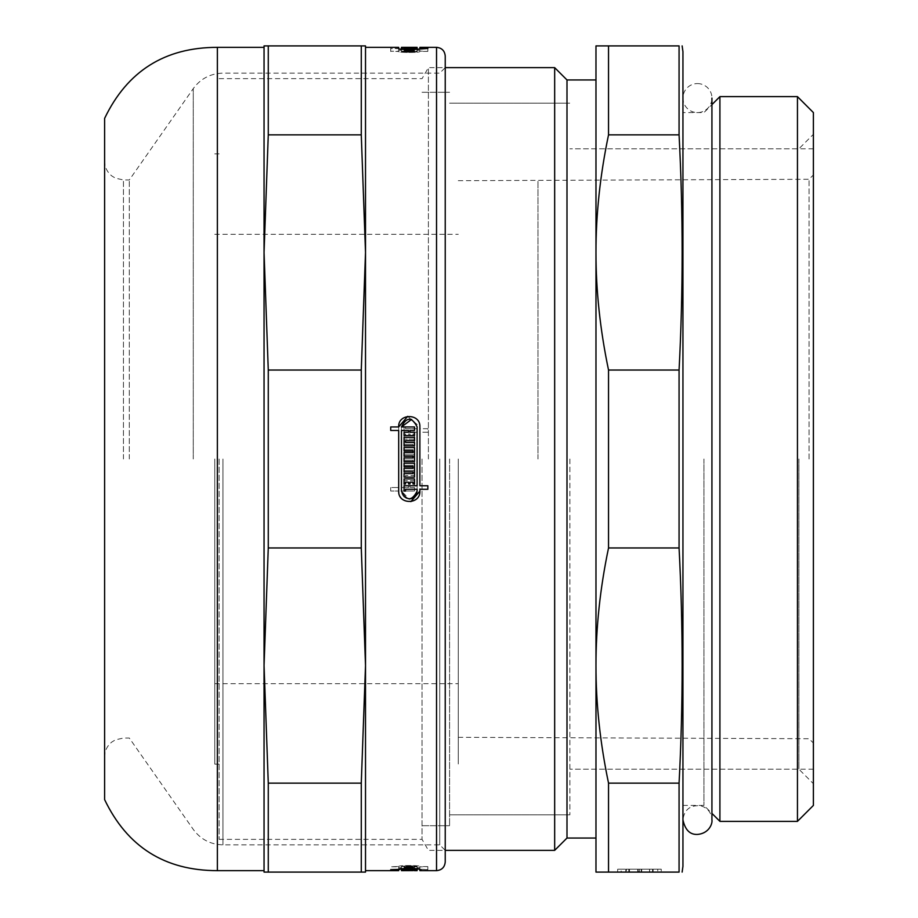 <?xml version="1.0" encoding="UTF-8"?>
<svg xmlns="http://www.w3.org/2000/svg" width="918" height="918" viewBox="0 0 918 918"><rect width="100%" height="100%" fill="white"/><g stroke="black" fill="none" stroke-linecap="round" stroke-linejoin="round"><path stroke-width="0.69" stroke-dasharray="4.59 3.44" d="M427.857 866.626L419.882 866.626L419.882 867.751L419.882 866.879L427.857 866.626L427.857 869.53L419.801 869.289M398.687 866.753L398.687 866.489C397.873 865.261 420.547 865.249 419.882 866.489C420.547 865.249 398.01 865.249 398.687 866.489L398.687 867.751L398.687 866.753L390.712 866.753L398.687 866.489L398.687 870.654M408.544 866.879L401.453 866.753L401.453 867.751L401.453 866.489L414.511 866.489L410.025 866.753L414.511 867.074L404.058 866.879L408.544 866.879L408.544 869.782M401.453 866.753L401.453 869.403L401.453 866.489L401.453 868.772L417.116 868.772L417.116 866.489C411.826 865.605 406.605 865.605 401.453 866.489L401.453 866.489C406.674 865.605 411.895 865.605 417.116 866.489L404.058 866.489L417.116 866.879L417.116 867.751L417.116 866.489L417.116 869.53L404.058 869.403L417.116 869.782L417.116 870.654M405.538 867.338L414.511 867.418L404.058 867.177L414.511 867.177L405.538 867.338L405.538 870.08M413.031 870.597L413.031 867.705L413.031 870.585L413.031 867.74L404.058 867.74L413.031 867.751L413.031 870.654L404.058 870.654L404.058 867.59L414.511 867.349L404.058 867.349L413.031 867.487L404.058 867.544L413.031 867.648L404.058 867.671L413.031 867.705L404.058 867.682L404.058 870.631L404.058 867.682L404.058 870.597L414.511 870.631L404.058 870.585M410.025 867.085L404.058 866.982L414.511 866.982L410.025 867.085L410.025 870L404.058 869.885L410.025 870M427.857 51.374L419.882 51.374L419.882 50.249L419.882 51.121L427.857 51.374L427.857 48.47L427.857 51.121M390.712 51.511L390.712 48.597L398.687 48.597L398.687 51.511C397.873 52.739 420.547 52.751 419.882 51.511C420.547 52.751 398.01 52.751 398.687 51.511L398.687 50.249L398.687 51.247L390.712 51.247L398.687 51.511L398.687 48.597L417.116 49.228L417.116 51.511C411.826 52.395 406.605 52.395 401.453 51.511L414.511 51.511L410.025 51.247L414.511 50.926L401.453 51.247L401.453 50.249L401.453 51.511C406.674 52.395 411.895 52.395 417.116 51.511L404.058 51.511L417.116 51.121L417.116 50.249L417.116 51.511L417.116 48.608C411.826 49.48 406.605 49.48 401.453 48.597L414.511 48.597L410.025 48.344L414.511 48.011L401.453 48.344L401.453 47.346M405.538 50.662L414.511 50.582L404.058 50.823L414.511 50.823L405.538 50.662L405.538 47.679L414.511 47.564L405.538 47.759M413.031 47.357L413.031 50.26L404.058 50.26L413.031 50.249L413.031 47.357L404.058 47.346L404.058 50.41L414.511 50.651L404.058 50.651L413.031 50.513L404.058 50.456L413.031 50.352L404.058 50.318L404.058 47.403L414.511 47.346L414.511 50.26L414.511 47.369M410.025 50.915L404.058 51.018L414.511 51.018L410.025 50.915L410.025 48M427.857 489.294L419.882 489.294L419.882 491.164L419.882 432.24L427.857 432.24L427.857 428.706L419.882 428.706L419.882 426.836L419.882 485.76L427.857 485.76L427.857 489.294M407.649 416.37L419.882 426.836C420.547 413.169 398.01 413.169 398.687 426.836L398.687 487.527L390.712 487.527L390.712 491.05L398.687 491.05C397.873 504.774 420.547 504.9 419.882 491.164L419.882 432.24L427.857 432.24L427.857 428.706L419.882 428.706L419.882 426.836C420.547 413.169 398.01 413.169 398.687 426.836L398.687 487.527L390.712 487.527L390.712 491.05L398.687 491.05C397.873 504.774 420.547 504.9 419.882 491.164M410.874 501.641L405.228 500.953L401.797 498.658L399.491 495.215L398.687 491.164L398.687 430.473L390.712 430.473L390.712 426.95L398.687 426.95M401.453 426.95L414.511 426.95L414.511 430.473L410.025 430.473L410.025 432.24L414.511 432.24L414.511 435.568L404.058 435.568L404.058 432.24L408.544 432.24L408.544 430.473L401.453 430.473L401.453 491.164L409.267 498.99M417.116 491.164L416.52 494.159L414.821 496.707L412.285 498.394L409.279 498.99L406.284 498.394L403.748 496.707L402.05 494.159L401.453 491.05L414.511 491.05L414.511 487.527L410.025 487.527L410.025 485.76L414.511 485.76L414.511 482.432L404.058 482.432L404.058 485.76L408.544 485.76L408.544 487.527L401.453 487.527L401.453 426.836C406.674 416.738 411.895 416.738 417.116 426.836L417.116 428.706L405.538 428.706L405.538 426.95L404.058 426.95L404.058 432.24L417.116 432.24L417.116 491.164L416.52 494.159L414.821 496.707L412.285 498.394L409.279 498.99L406.284 498.394L403.748 496.707L402.05 494.159L401.453 491.05L414.511 491.05L414.511 487.527L410.025 487.527L410.025 485.76L414.511 485.76L414.511 482.432L404.058 482.432L404.058 485.76L408.544 485.76L408.544 487.527L401.453 487.527L401.453 426.836C406.674 416.738 411.895 416.738 417.116 426.836L417.116 428.706L405.538 428.706L405.538 426.95L404.058 426.95L404.058 432.24L417.116 432.24L417.116 491.164L417.116 489.294L405.538 489.294L405.538 491.05L404.058 491.05L404.058 485.76L417.116 485.76L417.116 426.836L411.643 419.365M405.538 440.674L405.538 442.43L414.511 442.43L414.511 445.769L404.058 445.769L404.058 437.335L414.511 437.335L414.511 440.674L405.538 440.674M413.031 457.921L413.031 456.154L404.058 456.154L404.058 452.631L413.031 452.631L413.031 450.864L404.058 450.864L404.058 447.536L414.511 447.536L414.511 461.456L404.058 461.456L404.058 457.921L413.031 457.921M413.031 473.608L413.031 471.841L404.058 471.841L404.058 468.318L413.031 468.318L413.031 466.551L404.058 466.551L404.058 463.211L414.511 463.211L414.511 477.13L404.058 477.13L404.058 473.608L413.031 473.608M410.025 482.237L410.025 483.993L408.544 483.993L408.544 482.237L405.538 482.237L405.538 483.993L404.058 483.993L404.058 478.898L414.511 478.898L414.511 483.993L413.031 483.993L413.031 482.237L410.025 482.237M414.511 477.326L405.538 477.326L405.538 475.57L414.511 475.57L414.511 472.231L404.058 472.231L404.058 480.665L414.511 480.665L414.511 477.326L405.538 477.326L405.538 475.57L414.511 475.57L414.511 472.231L404.058 472.231L404.058 480.665L414.511 480.665L414.511 477.326M404.058 465.369L413.031 465.369L413.031 467.136L404.058 467.136L404.058 470.475L414.511 470.464L414.511 456.544L404.058 456.544L404.058 460.079L413.031 460.079L413.031 461.846L404.058 461.846L404.058 465.369L413.031 465.369L413.031 467.136L404.058 467.136L404.058 470.475L414.511 470.464L414.511 456.544L404.058 456.544L404.058 460.079L413.031 460.079L413.031 461.846L404.058 461.846L404.058 465.369M404.058 449.682L413.031 449.682L413.031 451.449L404.058 451.449L404.058 454.789L414.511 454.789L414.511 440.869L404.058 440.869L404.058 444.392L413.031 444.392L413.031 446.159L404.058 446.159L404.058 449.682L413.031 449.682L413.031 451.449L404.058 451.449L404.058 454.789L414.511 454.789L414.511 440.869L404.058 440.869L404.058 444.392L413.031 444.392L413.031 446.159L404.058 446.159L404.058 449.682M413.031 435.763L410.025 435.763L410.025 434.007L408.544 434.007L408.544 435.763L405.538 435.763L405.538 434.007L404.058 434.007L404.058 439.102L414.511 439.102L414.511 434.007L413.031 434.007L413.031 435.763L410.025 435.763L410.025 434.007L408.544 434.007L408.544 435.763L405.538 435.763L405.538 434.007L404.058 434.007L404.058 439.102L414.511 439.102L414.511 434.007L413.031 434.007L413.031 435.763M413.031 51.018L413.031 48.115M413.031 50.915L413.031 48M404.058 50.651L404.058 47.747M413.031 50.513L413.031 47.747M414.511 50.41L414.511 47.506M404.058 50.823L404.058 47.92M414.511 50.823L414.511 47.92M401.453 51.511L401.453 48.597M414.511 51.511L414.511 48.597M414.511 51.247L414.511 48.344M410.025 51.247L410.025 48.344M410.025 51.121L410.025 48.218M414.511 51.121L414.511 48.218M414.511 50.926L414.511 48.011M404.058 50.926L404.058 48.011M404.058 51.511L404.058 48.218M408.544 51.121L408.544 48.218M419.882 48.608L419.882 47.346M404.058 867.269L404.058 870.172M404.058 869.885L404.058 866.982M414.511 867.269L414.511 870.172M414.511 866.982L414.511 869.885M413.031 866.982L413.031 869.885M413.031 867.085L413.031 870M404.058 867.74L404.058 870.643L404.058 867.751L414.511 867.751L414.511 870.631M414.511 867.177L414.511 870.253M404.058 867.349L404.058 870.253M404.058 867.177L404.058 870.39M413.031 867.487L413.031 870.39M404.058 870.448L404.058 867.671M414.511 867.59L414.511 870.494M414.511 867.74L414.511 870.643M410.025 866.753L410.025 869.403M410.025 866.879L410.025 869.782M404.058 867.074L404.058 869.782M419.882 866.489L419.882 869.392L419.882 866.489M419.882 866.879L419.882 869.782L427.857 869.53M419.882 870.654L419.882 869.782M427.857 866.879L427.857 869.782M365.513 459L365.513 870.654L365.513 459M398.687 47.346L398.687 48.344L390.712 48.597M410.025 51.018L410.025 48.115M408.544 51.018L408.544 48.115M408.544 50.915L408.544 48M405.538 50.915L405.538 48M405.538 51.018L405.538 48.115M413.031 50.318L413.031 47.426M405.538 50.582L405.538 47.679M414.511 50.582L414.511 47.679M414.511 50.467L414.511 47.564M408.544 51.247L408.544 48.344M401.453 51.247L401.453 48.344M417.116 51.374L417.116 48.47M405.538 51.374L405.538 48.47M405.538 51.511L405.538 48.597M417.116 51.121L417.116 49.228M398.687 51.247L398.687 48.344M390.712 48.344L390.712 51.247M417.116 47.346L417.116 48.608M410.025 866.982L410.025 869.885M408.544 866.982L408.544 869.885M408.544 867.085L408.544 870M405.538 867.085L405.538 870M405.538 866.982L405.538 869.885M413.031 867.544L413.031 870.448M404.058 867.648L404.058 870.551M413.031 867.648L413.031 870.551M413.031 867.671L413.031 870.494M405.538 867.418L405.538 870.321M414.511 867.418L414.511 870.321M414.511 867.533L414.511 870.436M408.544 866.753L408.544 869.403M401.453 870.654L401.453 869.392C406.674 868.52 411.895 868.52 417.116 869.392M417.116 866.626L417.116 869.53M405.538 866.626L405.538 869.53M405.538 866.489L405.538 869.403M404.058 866.489L404.058 869.403M417.116 866.879L417.116 869.782M419.882 866.626L419.882 869.53M104.606 459L104.606 161.132L104.606 459M129.3 459L129.3 179.974L129.3 459M439.722 459L439.722 844.847L439.722 459M445.23 459L445.23 67.645L445.23 459M104.606 799.601L104.606 118.399M268.274 872.1L264.051 872.1L264.051 665.55L268.274 783.134L361.279 783.134L365.513 665.55L361.279 547.966L268.274 547.966L264.051 665.55L264.051 252.45L268.274 370.034L361.279 370.034L365.513 252.45L361.279 134.866L268.274 134.866L264.051 252.45L264.051 45.9L365.513 45.9L365.513 872.1L268.274 872.1L268.274 783.134M361.279 547.966L361.279 370.034M361.279 134.866L361.279 45.9M361.279 872.1L361.279 783.134M268.274 547.966L268.274 370.034M268.274 134.866L268.274 45.9M217.371 870.654L217.371 47.346M264.051 459L264.051 870.654L264.051 459M445.23 861.956L445.23 56.044M638.779 869.197L641.682 869.197L638.779 869.197L638.779 872.1L641.682 872.1L638.779 872.1M641.682 869.197L641.682 872.1L625.904 872.1L625.904 869.197L629.473 869.197L629.473 872.1L641.682 872.1L641.682 869.197L638.113 869.197L638.113 872.1L638.113 869.197L625.904 869.197L628.807 869.197L625.904 869.197L625.904 872.1L629.473 872.1L629.473 869.197L641.682 869.197M628.807 869.197L628.807 872.1M629.392 872.1L629.289 869.197L637.712 869.197L637.712 872.1L625.801 872.1L639.456 872.1L639.456 869.197L653.123 869.197L637.712 869.197L637.712 872.1L652.537 872.1L652.537 869.197M629.392 869.197L626.374 869.197L626.374 872.1M626.374 869.197L639.456 869.197L639.456 872.1L652.537 872.1M649.519 869.197L649.519 872.1M641.2 869.197L641.2 872.1L641.2 869.197M639.456 872.1L617.676 872.1L617.676 869.197L617.676 872.1L639.456 872.1L621.165 872.1L621.165 869.197L621.165 872.1L661.247 872.1L639.456 872.1L639.456 869.197L657.758 869.197L657.758 872.1L657.758 869.197L639.456 869.197L639.456 872.1L639.456 869.197L617.676 869.197L661.247 869.197L661.247 872.1L661.247 869.197L639.456 869.197M679.068 783.134L679.068 872.1L595.977 872.1L595.977 665.55C595.943 703.739 600.131 742.926 608.531 783.134L679.068 783.134C683.164 704.749 683.164 626.351 679.068 547.966L608.531 547.966C600.131 588.174 595.943 627.361 595.977 665.55L595.977 252.45C595.943 290.639 600.131 329.826 608.531 370.034L679.068 370.034C683.164 291.649 683.164 213.251 679.068 134.866L608.531 134.866C600.131 175.074 595.943 214.261 595.977 252.45L595.977 45.9L679.068 45.9L679.068 134.866M449.579 459L449.579 825.718L449.579 459M422.039 459L422.039 839.339L422.039 459M569.883 459L569.883 814.851L569.883 459M798.901 459L798.901 769.192L798.901 459M813.394 459L813.394 783.685L813.394 459M428.396 459L428.396 67.645L428.396 459M554.667 850.355L554.667 67.645M566.991 838.042L566.991 79.958M595.977 459L595.977 838.042L595.977 459M682.946 866.305L682.946 51.695M679.068 547.966L679.068 370.034M608.531 872.1L608.531 783.134M608.531 134.866L608.531 45.9M608.531 547.966L608.531 370.034M682.946 459L682.946 805.419L682.946 459M703.957 459L703.957 805.419L703.957 459M719.907 821.369L719.907 96.631M797.455 821.369L797.455 96.631M813.394 805.419L813.394 112.581M219.115 459L219.115 839.339L219.115 459M458.277 459L458.277 764.109L458.277 459M214.766 459L214.766 764.109L214.766 459M697.439 83.584A14.493 14.493 0 0 1 709.993 105.329A14.493 14.493 0 0 1 684.885 105.329A14.493 14.493 0 0 1 697.439 83.584M436.532 870.654L436.532 47.346M123.448 459L123.448 179.974L123.448 459M193.273 459L193.273 88.598L193.273 459M222.959 459L222.959 844.847L222.959 459M809.068 459L809.068 179.274L809.068 459M537.994 459L537.994 180.697L537.994 459M398.687 867.751L401.453 867.751M417.116 867.751L419.882 867.751M398.687 50.249L401.453 50.249M417.116 50.249L419.882 50.249M404.058 50.249L414.511 50.249M398.687 51.511L398.687 48.608M401.453 866.489L401.453 868.772M398.687 866.489L398.687 869.392M219.115 839.339L422.039 839.339L428.396 850.355L445.23 850.355L439.722 844.847L222.959 844.847C210.555 844.526 200.663 839.373 193.273 829.402L129.3 738.026L123.448 738.026L115.289 739.885L111.663 742.157C107.085 745.99 104.732 750.901 104.606 756.868M219.115 78.661L422.039 78.661L428.396 67.645L445.23 67.645L439.722 73.153L222.959 73.153C210.555 73.474 200.663 78.627 193.273 88.598L129.3 179.974L123.448 179.974L115.289 178.115L111.663 175.843C107.085 172.01 104.732 167.099 104.606 161.132M629.289 869.197L629.289 872.1M625.801 869.197L625.801 872.1M653.123 869.197L653.123 872.1M649.634 869.197L649.634 872.1M422.039 825.718L449.579 825.718L422.039 825.718M422.039 92.282L449.579 92.282L422.039 92.282M449.579 814.851L569.883 814.851L449.579 814.851M449.579 103.149L569.883 103.149L449.579 103.149M813.394 769.192L569.883 769.192L798.901 769.192L813.394 783.685M813.394 148.808L569.883 148.808L798.901 148.808L813.394 134.315M682.946 805.419L703.957 805.419L711.932 813.394L711.932 104.606L703.957 112.581L682.946 112.581M458.277 737.303L809.068 738.726L813.394 743.075M458.277 180.697L809.068 179.274L813.394 174.925M219.115 764.109L214.766 764.109M219.115 153.891L214.766 153.891M214.766 683.669L458.277 683.669M214.766 234.331L458.277 234.331M682.946 819.923L682.946 98.077L682.946 819.923C684.231 809.665 690.152 804.96 700.709 805.797C707.721 807.909 711.461 812.614 711.932 819.923"/><path stroke-width="1.38" d="M398.687 426.95C397.873 413.226 420.547 413.1 419.882 426.836L419.882 485.76L427.857 485.76L427.857 489.294L419.882 489.294L419.882 491.164C420.547 504.831 398.022 504.831 398.687 491.164L398.687 430.473L390.712 430.473L390.712 426.95L398.687 426.95L407.649 416.37M419.882 491.164L410.874 501.641M411.643 419.365L401.453 426.95L414.511 426.95L414.511 430.473L410.025 430.473L410.025 432.24L414.511 432.24L414.511 435.568L404.058 435.568L404.058 432.24L408.544 432.24L408.544 430.473L401.453 430.473L401.453 491.164C406.674 501.262 411.895 501.262 417.116 491.164L417.116 489.294L405.538 489.294L405.538 491.05L404.058 491.05L404.058 485.76L417.116 485.76L417.116 426.836C411.826 416.715 406.605 416.749 401.453 426.95M409.267 498.99L412.285 498.394L414.821 496.695L416.52 494.159L417.116 491.164M404.058 483.993L404.058 478.898L414.511 478.898L414.511 483.993L413.031 483.993L413.031 482.237L410.025 482.237L410.025 483.993L408.544 483.993L408.544 482.237L405.538 482.237L405.538 483.993L404.058 483.993M404.058 466.551L404.058 463.211L414.511 463.211L414.511 477.13L404.058 477.13L404.058 473.608L413.031 473.608L413.031 471.841L404.058 471.841L404.058 468.318L413.031 468.318L413.031 466.551L404.058 466.551M404.058 450.864L404.058 447.536L414.511 447.536L414.511 461.456L404.058 461.456L404.058 457.921L413.031 457.921L413.031 456.154L404.058 456.154L404.058 452.631L413.031 452.631L413.031 450.864L404.058 450.864M404.058 445.769L404.058 437.335L414.511 437.335L414.511 440.674L405.538 440.674L405.538 442.43L414.511 442.43L414.511 445.769L404.058 445.769M414.511 48.115L404.058 48.115L414.511 47.828M404.058 47.415L414.511 47.747L404.058 47.415M427.857 48.47L417.116 49.228L417.116 47.346L404.058 47.357L413.031 47.346M404.058 47.346L401.453 47.346L401.453 48.597C406.674 49.48 411.895 49.48 417.116 48.608L404.058 48.597L417.116 48.218M419.882 48.47L427.857 48.218M365.513 870.654L398.687 870.654L398.687 869.656L390.712 869.656L398.687 869.403C397.873 868.176 420.547 868.164 419.882 869.392L419.882 870.654L436.532 870.654L436.532 47.346L419.882 47.346L419.882 48.218M404.058 870.574L414.511 870.494L404.058 870.494M404.058 870.436L414.511 870.08L404.058 870.08M398.687 869.656L401.453 868.772L401.453 869.403L414.511 869.403L410.025 869.656L414.511 869.989L404.058 869.989M414.511 870.654L417.116 870.654L417.116 869.392C411.826 868.52 406.605 868.52 401.453 869.403L401.453 870.654L413.031 870.597M417.116 869.392L417.116 868.772L419.801 869.289M404.058 869.782L401.453 869.656M419.882 48.608C420.547 49.824 398.022 49.824 398.687 48.608L398.687 47.346L365.513 47.346M417.116 49.228L417.116 48.608M217.371 870.654L217.371 47.346C164.884 47.38 127.292 71.065 104.606 118.399L104.606 799.601C127.292 846.935 164.884 870.62 217.371 870.654L264.051 870.654M361.279 872.1L365.513 872.1L365.513 665.55L361.279 783.134L268.274 783.134L264.051 665.55L268.274 547.966L361.279 547.966L365.513 665.55L365.513 252.45L361.279 370.034L268.274 370.034L264.051 252.45L268.274 134.866L361.279 134.866L365.513 252.45L365.513 45.9L264.051 45.9L264.051 872.1L361.279 872.1L361.279 783.134M361.279 45.9L361.279 134.866M361.279 370.034L361.279 547.966M268.274 45.9L268.274 134.866M268.274 370.034L268.274 547.966M268.274 783.134L268.274 872.1M436.532 47.346C441.81 47.862 444.714 50.765 445.23 56.044L445.23 861.956C444.714 867.235 441.81 870.138 436.532 870.654M679.068 783.134L679.068 872.1C683.164 872.1 683.164 872.1 679.068 872.1C683.164 872.1 683.164 872.1 679.068 872.1L595.977 872.1L595.977 665.55C595.943 627.361 600.131 588.174 608.531 547.966L679.068 547.966C683.164 626.351 683.164 704.749 679.068 783.134L608.531 783.134C600.131 742.926 595.943 703.739 595.977 665.55L595.977 252.45C595.943 214.261 600.131 175.074 608.531 134.866L679.068 134.866C683.164 213.251 683.164 291.649 679.068 370.034L608.531 370.034C600.131 329.826 595.943 290.639 595.977 252.45L595.977 45.9L608.531 45.9L608.531 134.866M445.23 67.645L554.667 67.645L554.667 850.355L445.23 850.355M554.667 67.645L566.991 79.958L566.991 838.042L554.667 850.355M679.068 134.866L679.068 45.9C683.164 45.9 683.164 45.9 679.068 45.9C683.164 45.9 683.164 45.9 679.068 45.9L608.531 45.9M679.068 370.034L679.068 547.966M682.131 45.9L682.946 51.695L682.946 866.305L682.131 872.1M608.531 783.134L608.531 872.1M608.531 370.034L608.531 547.966M719.907 459L719.907 821.369L797.455 821.369L797.455 96.631L719.907 96.631L719.907 459M797.455 96.631L813.394 112.581L813.394 805.419L797.455 821.369M401.453 868.772L401.453 869.392M217.371 47.346L264.051 47.346M566.991 838.042L595.977 838.042M566.991 79.958L595.977 79.958M682.946 819.923C685.149 829.952 689.98 834.783 697.439 834.416C709.098 833.51 712.643 823.515 711.932 819.923L711.932 813.394L719.907 821.369M711.932 819.923L711.932 98.077L711.932 104.606L719.907 96.631"/></g></svg>
